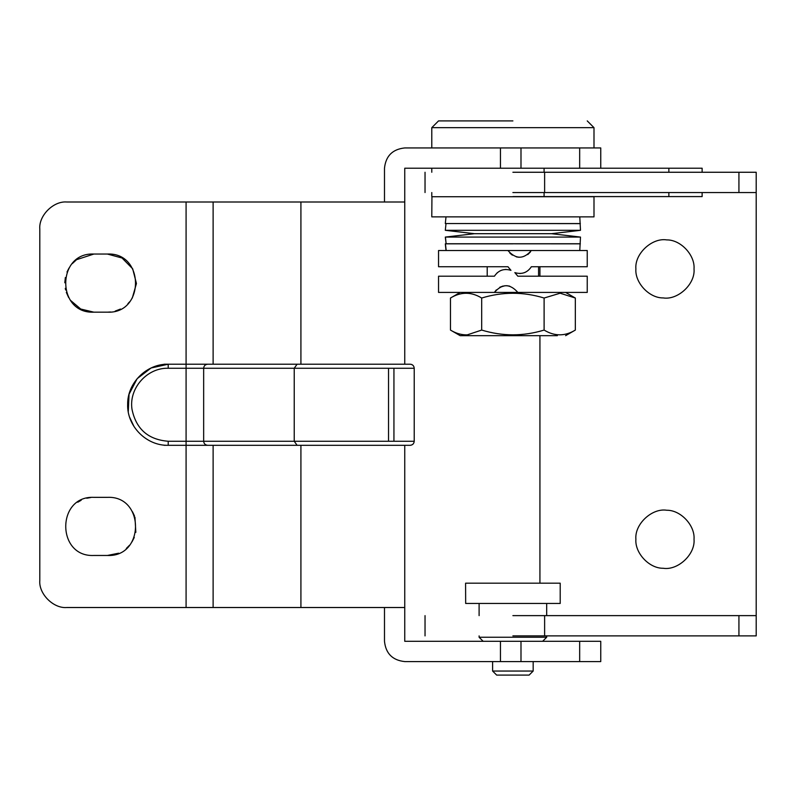 <?xml version="1.0" encoding="UTF-8"?>
<svg xmlns="http://www.w3.org/2000/svg" width="796" height="796" viewBox="0 0 796 796"><rect width="100%" height="100%" fill="white"/><g stroke="black" fill="none" stroke-linecap="round" stroke-linejoin="round"><path stroke-width="1.19" d="M529.061 675.098L496.674 675.098L492.615 671.048L492.615 661.585M533.131 671.048L492.615 671.048M579.667 641.307L500.445 641.307L500.445 661.585L600.751 661.585L600.751 641.307L579.667 641.307L579.667 661.585M546.623 637.248L479.102 637.248L479.102 635.895M465.67 603.458L465.58 583.179L560.205 583.179L560.205 603.458L465.67 603.458M512.893 120.902L438.546 120.902L431.79 127.659L593.846 127.659M702.132 172.264L702.132 168.215L544.086 168.215L544.086 172.264M702.132 192.542L702.132 196.592L512.893 196.592M431.939 196.731L431.79 216.87L593.995 216.87L593.995 196.731L431.939 196.731M557.359 335.673L460.178 335.673L450.466 330.071L450.466 298.032L460.178 292.421M565.608 335.673L575.329 330.071C564.951 336.41 554.543 336.41 544.106 330.071C523.36 336.41 502.555 336.41 481.68 330.071L467.252 334.867C461.521 335.007 455.929 333.405 450.466 330.071M580.354 223.557L445.312 223.557L446.009 216.87M579.657 223.636L512.893 223.557M446.208 223.636L445.312 223.557M580.354 230.313L445.312 230.313L446.009 223.636M551.349 233.696L474.446 233.696L445.432 230.313L512.893 230.313M474.446 233.696L445.312 230.313M580.354 237.079L445.312 237.079L474.366 233.696M579.657 243.755L446.128 243.755L445.432 237.079L512.893 237.079M446.128 243.755L445.312 237.079M580.354 243.835L446.009 243.755M446.188 250.521L445.432 243.835L512.893 243.835M586.99 250.521L438.546 250.521L438.546 266.74L507.947 266.74L487.212 266.74L487.212 276.202L494.425 276.202L438.546 276.202L438.546 292.421L517.848 292.421C509.977 283.535 502.167 283.535 494.425 292.421M494.425 276.202C498.465 270.222 503.977 268.272 510.962 270.341L509.589 269.894M506.196 269.446L504.933 269.496M501.579 270.242L500.346 270.749M497.51 272.56L496.903 273.088M586.99 266.74L531.36 266.74C527.33 272.72 521.818 274.68 514.833 272.61L516.027 272.998M519.589 273.496L520.863 273.446M524.216 272.71L525.4 272.222M586.99 276.202L517.848 276.202L538.574 276.202L538.574 266.74L531.36 266.74M510.962 270.341L507.947 266.74M514.833 272.61L517.848 276.202M510.047 253.277L512.385 255.158M516.286 256.849L518.455 257.227M527.768 254.571L530.395 251.974M509.888 253.108L512.345 255.138M516.276 256.849L519.37 257.277M531.36 250.521C523.639 259.406 515.828 259.406 507.938 250.521M481.68 330.071L481.68 298.032C471.302 291.684 460.894 291.684 450.466 298.032M544.106 330.071L544.106 298.032C523.36 291.684 502.555 291.684 481.68 298.032M575.329 330.071L575.329 298.032L560.135 293.207L544.106 298.032M586.99 292.421L517.848 292.421M494.585 292.162L496.326 289.883M505.122 285.704L499.759 287.266L503.062 286.023M506.584 285.674L509.689 286.142M393.94 368.259L393.94 441.253M414.219 441.253C413.96 443.7 412.607 445.054 410.169 445.312L207.716 445.312C205.269 445.054 203.915 443.7 203.657 441.253L414.219 441.253L414.219 368.259L168.215 368.259C147.051 367.613 128.753 388.299 131.987 409.224C136.026 428.984 148.106 439.661 168.215 441.253L203.657 441.253L203.657 368.259C203.895 365.802 205.249 364.449 207.716 364.21L410.169 364.21C412.626 364.449 413.98 365.802 414.219 368.259M520.992 168.215L520.992 147.937L579.667 147.937L579.667 168.215L500.445 168.215L500.445 147.937L404.756 147.937C392.527 149.23 385.771 155.986 384.488 168.215C385.771 155.986 392.527 149.23 404.756 147.937M404.756 364.21L300.918 364.21L300.918 202.005L404.756 202.005L404.756 364.21L404.756 168.215L500.445 168.215M520.992 147.937L500.445 147.937M600.751 168.215L600.751 147.937L579.667 147.937M411.442 364.409L412.408 364.886M207.716 445.312L168.215 445.312C146.364 445.879 126.823 426.099 127.659 404.259C127.38 382.767 146.723 363.663 168.215 364.21L207.716 364.21C205.249 364.449 203.895 365.802 203.657 368.259M133.997 426.517L129.619 417.223M128.265 411.761L129.051 394.239L137.161 378.677L151.081 368.001L168.215 364.21L164.155 364.21M404.756 445.312L404.756 607.517L404.756 445.312L410.169 445.312M300.918 364.21L168.215 364.21L168.215 368.259M520.992 661.585L520.992 641.307L404.756 641.307L404.756 607.517L300.918 607.517L300.918 445.312L297.097 445.312L294.231 441.253L294.231 368.259L297.097 364.21M404.756 661.585C392.527 660.292 385.771 653.536 384.488 641.307C385.771 653.536 392.527 660.292 404.756 661.585L500.445 661.585M300.918 607.517L213.119 607.517L213.119 445.312M66.834 607.517C53.461 608.721 38.596 593.856 39.8 580.483C38.596 593.856 53.461 608.721 66.834 607.517L213.119 607.517M384.488 607.517L384.488 641.307M384.488 168.215L384.488 202.005M66.834 202.005C53.461 200.791 38.596 215.666 39.8 229.039C38.596 215.666 53.461 200.791 66.834 202.005L300.918 202.005M39.8 580.483L39.8 229.039M107.38 555.469C144.872 557.27 144.872 495.55 107.38 497.351L93.868 497.351C56.377 495.55 56.377 557.27 93.868 555.469L107.38 555.469L118.664 553.2M93.868 254.043C56.377 252.242 56.377 313.962 93.868 312.171L107.38 312.171C144.872 313.962 144.872 252.242 107.38 254.043L93.868 254.043L76.754 259.615M213.119 364.21L213.119 202.005M76.137 260.083L72.297 263.625M69.033 268.023L66.993 272.053M65.342 277.545L64.804 282.779M65.282 288.321L65.63 289.963M66.327 292.371L68.645 297.545M70.456 300.331L80.754 309.037L93.868 312.171M107.38 312.171L110.584 311.992M115.191 311.097L120.485 309.047M127.927 303.664L129.649 301.784M132.275 298.102L136.444 283.515L132.683 268.809L122.037 258.004L107.38 254.043M90.843 497.51L86.744 498.236M81.172 500.266L77.779 502.216M126.315 548.464L129.509 545.26M131.997 541.867L134.275 537.419M135.837 532.345L134.952 517.221M134.494 515.947L132.474 511.748M635.895 268.909C634.75 282.53 649.088 298.162 663.187 297.923C677.824 300.311 695.445 284.082 694.022 268.909C695.167 255.297 680.829 239.666 666.73 239.904C652.093 237.516 634.472 253.745 635.895 268.909M635.895 539.25C634.75 552.872 649.088 568.503 663.187 568.264C677.824 570.652 695.445 554.424 694.022 539.25C695.167 525.639 680.829 510.007 666.73 510.246C652.093 507.858 634.472 524.086 635.895 539.25M512.893 192.542L756.2 192.542L756.2 615.626L512.893 615.626M756.2 615.626L756.2 635.895L512.893 635.895M756.2 192.542L756.2 172.264L512.893 172.264M539.927 266.74L539.927 276.202M539.927 335.673L539.927 583.179M668.859 172.264L668.859 168.215M668.859 196.592L668.859 192.542M544.086 196.592L544.086 192.542M186.085 607.517L186.085 202.005M388.538 368.259L388.538 441.253M168.215 441.253L168.215 445.312L164.155 445.312M544.623 615.626L544.623 635.895M738.927 615.626L738.927 635.895M544.623 192.542L544.623 172.264M738.927 192.542L738.927 172.264M533.171 661.585L533.171 671.048L529.111 675.098M483.152 641.307L479.102 637.248M546.683 635.895L546.683 637.248L542.633 641.307M546.683 615.626L546.683 603.458M479.102 615.626L479.102 603.458M587.239 120.902L593.995 127.659L593.995 147.937M431.79 147.937L431.79 127.659M431.79 168.215L431.79 172.264M431.79 192.542L431.79 196.592M579.787 216.87L580.483 230.313L551.419 233.696L580.483 237.079L579.787 250.521M446.009 250.521L445.312 243.835M565.608 292.421L575.329 298.032M587.239 292.421L587.239 276.202M587.239 266.74L587.239 250.521M425.034 635.895L425.034 615.626M425.034 172.264L425.034 192.542"/></g></svg>
